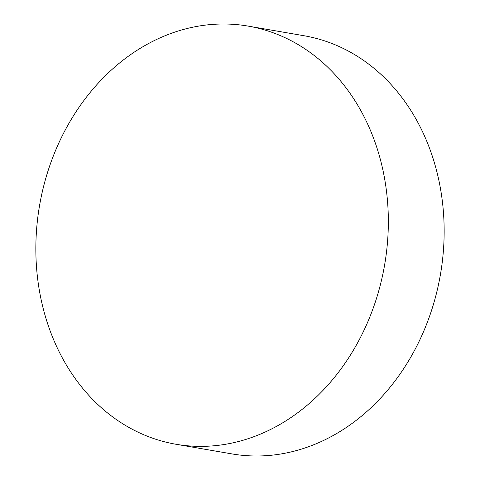 <?xml version="1.0" encoding="UTF-8"?>
<svg xmlns="http://www.w3.org/2000/svg" width="480" height="480" viewBox="0 0 480 480"><rect width="100%" height="100%" fill="white"/><g stroke="black" fill="none" stroke-linecap="round" stroke-linejoin="round"><path stroke-width="0.72" d="M57.204 347.736A212.166 175.062 99.8 0 1 70.698 120.33A212.166 175.062 99.8 0 1 248.142 26.106A212.166 175.062 99.8 0 1 366.984 122.64A212.166 175.062 99.8 0 1 353.49 350.046A212.166 175.062 99.8 0 1 176.046 444.276A212.166 175.062 99.8 0 1 57.204 347.736M176.046 444.276L231.858 453.894A212.166 175.062 -80.2 0 0 409.302 359.67A212.166 175.062 -80.2 0 0 422.796 132.264A212.166 175.062 -80.2 0 0 303.954 35.724L248.142 26.106"/></g></svg>
